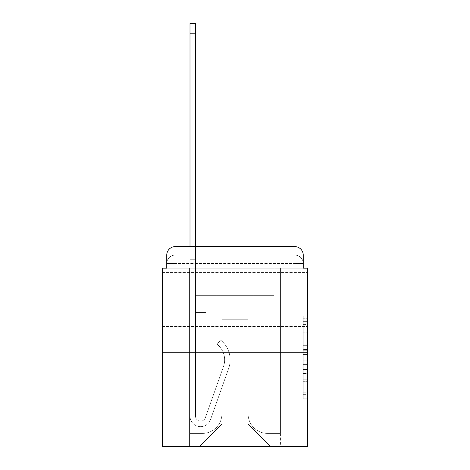 <?xml version="1.0" encoding="UTF-8"?>
<svg xmlns="http://www.w3.org/2000/svg" width="470" height="470" viewBox="0 0 470 470"><rect width="100%" height="100%" fill="white"/><g stroke="black" fill="none" stroke-linecap="round" stroke-linejoin="round"><path stroke-width="0.35" stroke-dasharray="2.35 1.76" d="M303.244 341.161L303.244 354.433L307.474 354.433L307.474 394.665L307.474 320.005L307.474 354.433L303.244 354.433L303.244 318.76L303.244 398.813L303.244 315.858L303.244 393.008L307.474 393.008L303.244 393.008L307.474 393.008L303.244 393.008L303.244 379.737L303.244 398.813L307.474 398.813L307.474 315.858L307.474 392.803L307.474 360.237L303.244 360.237L307.474 360.237L307.474 379.737L307.474 321.662L303.244 321.662L307.474 321.662L307.474 398.813L307.474 320.005L307.474 398.813L303.244 398.813L303.244 315.858L307.474 315.858L307.474 320.005L307.474 315.858L307.474 320.005L307.474 315.858L307.474 318.76L307.474 315.858L303.244 315.858L303.244 321.662L307.474 321.662L303.244 321.662L303.244 341.161L307.474 341.161M307.474 299.443L307.474 326.486L307.474 299.443M162.526 299.443L162.526 326.486L162.526 299.443M175.204 268.17L166.756 268.17L166.756 263.523L294.796 263.523L166.756 263.523L175.204 263.523L175.204 255.075L294.796 255.075L175.204 255.075L294.796 255.075L294.796 263.523L303.244 263.523L294.796 263.523L294.796 255.075L294.796 263.523L303.244 263.523L294.796 263.523L303.244 263.523L294.796 263.523L303.244 263.523L294.796 263.523L303.244 263.523L294.796 263.523L303.244 263.523L294.796 263.523L303.244 263.523L294.796 263.523L303.244 263.523L294.796 263.523L303.244 263.523L294.796 263.523L303.244 263.523L294.796 263.523L303.244 263.523L294.796 263.523L303.244 263.523L294.796 263.523L303.244 263.523L294.796 263.523L303.244 263.523L294.796 263.523L303.244 263.523L294.796 263.523L303.244 263.523L294.796 263.523L303.244 263.523L294.796 263.523L294.796 255.075L294.796 263.523L294.796 255.075L294.796 263.523L294.796 255.075L294.796 263.523L294.796 255.075L294.796 263.523L294.796 255.075L294.796 263.523L294.796 255.075L294.796 263.523L294.796 255.075L294.796 263.523L294.796 255.075L294.796 263.523L294.796 255.075L294.796 263.523L294.796 255.075L294.796 263.523L294.796 255.075L294.796 263.523L294.796 255.075L294.796 263.523L294.796 255.075L294.796 263.523L294.796 255.075L294.796 263.523L294.796 255.075L294.796 263.523L294.796 255.075L303.244 255.075L175.204 255.075L294.796 255.075L175.204 255.075L294.796 255.075L175.204 255.075L294.796 255.075L175.204 255.075L294.796 255.075L175.204 255.075L294.796 255.075L175.204 255.075L294.796 255.075L175.204 255.075L294.796 255.075L175.204 255.075L294.796 255.075L294.796 268.17L166.756 268.17L166.756 263.523L175.204 263.523L175.204 255.075L166.756 255.075A8.454 8.454 0 0 1 175.204 246.621L294.796 246.621L175.204 246.621A8.454 8.454 0 0 0 166.756 255.075L175.204 255.075A8.454 8.454 0 0 0 166.756 263.523L175.204 263.523L166.756 263.523L175.204 263.523L166.756 263.523L175.204 263.523L166.756 263.523L175.204 263.523L166.756 263.523L175.204 263.523L166.756 263.523L175.204 263.523L166.756 263.523L175.204 263.523L166.756 263.523L175.204 263.523L166.756 263.523L175.204 263.523L166.756 263.523L175.204 263.523L166.756 263.523L175.204 263.523L166.756 263.523L175.204 263.523L166.756 263.523L175.204 263.523L166.756 263.523L175.204 263.523L166.756 263.523L166.756 268.17L166.756 263.523L166.756 268.17L166.756 263.523L166.756 268.17L166.756 263.523L166.756 268.17L166.756 263.523L166.756 268.17L166.756 263.523L166.756 268.17L166.756 263.523L166.756 268.17L166.756 263.523L166.756 268.17L162.526 268.17L162.526 446.5L307.474 446.5L307.474 268.17L303.244 268.17L303.244 255.075A8.454 8.454 0 0 0 294.796 246.621A8.454 8.454 0 0 1 303.244 255.075L303.244 268.17L166.756 268.17L166.756 255.075L166.756 268.17L303.244 268.17L294.796 268.17L303.244 268.17L294.796 268.17L303.244 268.17L294.796 268.17L303.244 268.17L294.796 268.17L303.244 268.17L294.796 268.17L303.244 268.17L294.796 268.17L303.244 268.17L294.796 268.17L303.244 268.17L294.796 268.17L303.244 268.17L294.796 268.17L303.244 268.17L294.796 268.17L303.244 268.17L294.796 268.17L303.244 268.17L294.796 268.17L303.244 268.17L294.796 268.17L303.244 268.17L294.796 268.17L303.244 268.17L294.796 268.17L303.244 268.17L294.796 268.17L303.244 268.17L294.796 268.17L294.796 246.621A8.454 8.454 0 0 1 303.244 255.075A8.454 8.454 0 0 0 294.796 246.621L294.796 255.075A8.454 8.454 0 0 1 303.244 263.523A8.454 8.454 0 0 0 294.796 255.075A8.454 8.454 0 0 1 303.244 263.523A8.454 8.454 0 0 0 294.796 255.075A8.454 8.454 0 0 1 303.244 263.523A8.454 8.454 0 0 0 294.796 255.075A8.454 8.454 0 0 1 303.244 263.523A8.454 8.454 0 0 0 294.796 255.075A8.454 8.454 0 0 1 303.244 263.523A8.454 8.454 0 0 0 294.796 255.075A8.454 8.454 0 0 1 303.244 263.523A8.454 8.454 0 0 0 294.796 255.075A8.454 8.454 0 0 1 303.244 263.523A8.454 8.454 0 0 0 294.796 255.075A8.454 8.454 0 0 1 303.244 263.523A8.454 8.454 0 0 0 294.796 255.075A8.454 8.454 0 0 1 303.244 263.523L303.244 268.17L294.796 268.17L294.796 263.523L294.796 268.17L294.796 263.523L294.796 268.17L294.796 263.523L294.796 268.17L294.796 263.523L294.796 268.17L294.796 263.523L294.796 268.17L294.796 263.523L294.796 268.17L294.796 263.523L294.796 268.17L294.796 263.523L294.796 268.17L294.796 263.523L294.796 268.17L294.796 263.523L294.796 268.17L294.796 263.523L294.796 268.17L294.796 263.523L294.796 268.17L294.796 263.523L294.796 268.17L294.796 263.523L294.796 268.17L294.796 263.523L294.796 268.17L294.796 263.523L294.796 268.17L294.796 263.523L294.796 268.17L175.204 268.17L175.204 263.523L166.756 263.523L175.204 263.523L175.204 255.075A8.454 8.454 0 0 0 166.756 263.523A8.454 8.454 0 0 1 175.204 255.075A8.454 8.454 0 0 0 166.756 263.523A8.454 8.454 0 0 1 175.204 255.075A8.454 8.454 0 0 0 166.756 263.523A8.454 8.454 0 0 1 175.204 255.075A8.454 8.454 0 0 0 166.756 263.523A8.454 8.454 0 0 1 175.204 255.075A8.454 8.454 0 0 0 166.756 263.523A8.454 8.454 0 0 1 175.204 255.075A8.454 8.454 0 0 0 166.756 263.523A8.454 8.454 0 0 1 175.204 255.075A8.454 8.454 0 0 0 166.756 263.523A8.454 8.454 0 0 1 175.204 255.075A8.454 8.454 0 0 0 166.756 263.523A8.454 8.454 0 0 1 175.204 255.075L175.204 268.17L175.204 255.075L175.204 268.17L175.204 255.075L175.204 268.17L175.204 263.523L175.204 268.17L175.204 263.523L175.204 268.17L175.204 263.523L175.204 268.17L175.204 263.523L175.204 268.17L175.204 263.523L175.204 268.17L175.204 263.523L175.204 268.17L175.204 263.523L175.204 268.17L175.204 263.523L175.204 268.17L175.204 263.523L175.204 268.17L175.204 263.523L175.204 268.17L175.204 263.523L175.204 268.17L175.204 263.523L175.204 268.17L175.204 263.523L175.204 268.17L175.204 263.523L175.204 268.17L175.204 263.523L175.204 268.17L166.756 268.17L175.204 268.17M307.474 349.457L307.474 345.309L307.474 349.457L303.244 349.457L303.244 332.76L303.244 381.91L303.244 369.573L307.474 369.573L303.244 369.573L303.244 398.813L307.474 398.813L303.244 398.813L307.474 398.813L303.244 398.813L303.244 315.858L307.474 315.858L303.244 315.858L307.474 315.858L303.244 315.858L303.244 349.457L307.474 349.457M162.526 352.265L307.474 352.265M189.998 246.621L195.491 246.621L195.491 250.845L195.491 23.5L195.491 295.642L206.054 295.642L195.491 295.642L206.054 295.642L195.491 295.642L195.491 416.073A5.07 5.07 0 0 0 205.337 417.765A5.07 5.07 0 0 1 195.491 416.073A5.07 5.07 0 0 0 205.337 417.765L223.508 366.506A19.863 19.863 0 0 0 217.134 344.316A19.863 19.863 0 0 1 223.508 366.506A19.863 19.863 0 0 0 217.134 344.316L220.547 340.01A25.357 25.357 0 0 1 228.684 368.339L210.519 419.604A10.563 10.563 0 0 1 189.998 416.073L189.998 250.845L195.491 250.845L195.491 23.5L195.491 295.642L195.491 23.5L195.491 295.642L206.054 295.642L206.054 312.544L206.054 295.642L206.054 312.544L195.491 312.544L195.491 416.073L189.998 416.073L189.998 250.845L195.491 250.845L195.491 23.5L195.491 295.642L206.054 295.642L195.491 295.642L195.491 312.544L195.491 23.5L195.491 295.642L206.054 295.642L195.491 295.642L206.054 295.642L206.054 312.544L195.491 312.544L195.491 416.073L189.998 416.073L189.998 23.5L189.998 259.299L189.998 250.845L195.491 250.845L195.491 23.5L195.491 416.073A5.07 5.07 0 0 0 205.337 417.765L223.508 366.506A19.863 19.863 0 0 0 217.134 344.316L220.547 340.01A25.357 25.357 0 0 1 228.684 368.339L210.519 419.604A10.563 10.563 0 0 1 189.998 416.073L189.998 250.845L195.491 250.845L195.491 23.5L195.491 295.642L195.491 23.5L189.998 23.5L189.998 250.845L195.491 250.845L195.491 295.642L206.054 295.642L206.054 312.544L195.491 312.544L195.491 295.642L206.054 295.642L195.491 295.642L195.491 416.073A5.07 5.07 0 0 0 205.337 417.765A5.07 5.07 0 0 1 195.491 416.073L189.998 416.073L189.998 250.845L195.491 250.845L189.998 250.845L189.998 23.5L189.998 259.299L189.998 250.845L195.491 250.845L189.998 250.845L195.491 250.845L189.998 250.845L189.998 23.5L189.998 259.299L189.998 250.845L195.491 250.845L189.998 250.845L195.491 250.845L189.998 250.845L189.998 23.5L189.998 259.299L189.998 250.845L195.491 250.845L189.998 250.845L195.491 250.845L189.998 250.845L189.998 23.5L189.998 259.299L189.998 250.845L195.491 250.845L189.998 250.845L195.491 250.845L189.998 250.845L189.998 23.5L189.998 259.299L189.998 250.845L195.491 250.845L189.998 250.845L195.491 250.845L189.998 250.845L189.998 23.5L189.998 259.299L189.998 250.845L195.491 250.845L189.998 250.845L195.491 250.845L189.998 250.845L189.998 23.5L189.998 259.299L189.998 250.845L195.491 250.845L189.998 250.845L195.491 250.845L195.491 295.642L195.491 250.845L189.998 250.845L189.998 23.5L189.998 259.299L195.491 259.299L195.491 295.642L206.054 295.642L195.491 295.642L206.054 295.642L206.054 312.544L195.491 312.544L195.491 416.073L189.998 416.073L189.998 259.299L195.491 259.299L195.491 250.845L189.998 250.845L195.491 250.845L189.998 250.845L189.998 23.5L189.998 259.299L195.491 259.299L195.491 312.544L195.491 250.845L189.998 250.845L195.491 250.845L189.998 250.845L195.491 250.845L189.998 250.845L189.998 23.5L189.998 259.299L195.491 259.299L195.491 295.642L206.054 295.642L206.054 312.544L206.054 295.642L195.491 295.642L206.054 295.642L195.491 295.642L195.491 416.073A5.07 5.07 0 0 0 205.337 417.765L223.508 366.506A19.863 19.863 0 0 0 217.134 344.316A19.863 19.863 0 0 1 223.508 366.506A19.863 19.863 0 0 0 217.134 344.316L220.547 340.01A25.357 25.357 0 0 1 228.684 368.339L210.519 419.604A10.563 10.563 0 0 1 189.998 416.073L189.998 259.299L195.491 259.299L195.491 250.845L189.998 250.845L195.491 250.845L189.998 250.845L189.998 33.217L189.998 259.299L195.491 259.299L195.491 295.642L195.491 259.299L195.491 295.642L206.054 295.642L206.054 312.544L206.054 295.642L206.054 312.544L195.491 312.544L195.491 416.073A5.07 5.07 0 0 0 205.337 417.765L223.508 366.506A19.863 19.863 0 0 0 217.134 344.316L220.547 340.01A25.357 25.357 0 0 1 228.684 368.339L210.519 419.604A10.563 10.563 0 0 1 189.998 416.073L189.998 259.299L195.491 259.299L195.491 295.642L206.054 295.642L195.491 295.642L195.491 312.544L195.491 295.642L206.054 295.642L195.491 295.642L206.054 295.642L206.054 312.544L195.491 312.544L195.491 416.073L189.998 416.073L189.998 259.299L195.491 259.299L195.491 416.073L189.998 416.073L189.998 259.299L195.491 259.299L195.491 295.642L206.054 295.642L206.054 312.544L195.491 312.544L195.491 295.642L206.054 295.642L195.491 295.642L195.491 416.073A5.07 5.07 0 0 0 205.337 417.765A5.07 5.07 0 0 1 195.491 416.073A5.07 5.07 0 0 0 205.337 417.765L223.508 366.506A19.863 19.863 0 0 0 217.134 344.316A19.863 19.863 0 0 1 223.508 366.506A19.863 19.863 0 0 0 217.134 344.316L220.547 340.01A25.357 25.357 0 0 1 228.684 368.339L210.519 419.604A10.563 10.563 0 0 1 189.998 416.073L189.998 259.299L195.491 259.299L195.491 295.642L206.054 295.642L195.491 295.642L206.054 295.642L206.054 312.544L195.491 312.544L195.491 416.073L189.998 416.073L189.998 259.299L195.491 259.299L195.491 312.544L195.491 295.642L206.054 295.642L206.054 312.544L206.054 295.642L195.491 295.642L206.054 295.642L195.491 295.642L195.491 416.073L189.998 416.073L189.998 259.299L195.491 259.299L195.491 295.642L206.054 295.642L206.054 312.544L206.054 295.642L206.054 312.544L195.491 312.544L195.491 416.073A5.07 5.07 0 0 0 205.337 417.765L223.508 366.506A19.863 19.863 0 0 0 217.134 344.316L220.547 340.01A25.357 25.357 0 0 1 228.684 368.339L210.519 419.604A10.563 10.563 0 0 1 189.998 416.073L189.998 259.299L195.491 259.299L189.998 259.299L195.491 259.299L189.998 259.299L195.491 259.299L189.998 259.299L195.491 259.299L189.998 259.299L195.491 259.299L189.998 259.299L195.491 259.299L189.998 259.299L195.491 259.299L189.998 259.299L189.998 416.073L189.998 250.845L195.491 250.845L189.998 250.845L195.491 250.845L189.998 250.845L189.998 246.621M248.101 413.964A19.44 19.44 0 0 0 267.536 433.399A19.44 19.44 0 0 1 248.101 413.964L248.101 319.729L248.101 413.964A19.44 19.44 0 0 0 267.536 433.399L280.425 433.399L267.536 433.399A19.44 19.44 0 0 1 248.101 413.964L248.101 319.729L221.899 319.729L248.101 319.729L248.101 413.964A19.44 19.44 0 0 0 267.536 433.399L280.425 433.399L267.536 433.399A19.44 19.44 0 0 1 248.101 413.964L248.101 319.729L221.899 319.729L221.899 413.964L221.899 319.729L248.101 319.729L248.101 413.964A19.44 19.44 0 0 0 267.536 433.399L280.425 433.399L267.536 433.399A19.44 19.44 0 0 1 248.101 413.964L248.101 319.729L221.899 319.729L221.899 413.964A19.44 19.44 0 0 1 202.464 433.399A19.44 19.44 0 0 0 221.899 413.964L221.899 319.729L248.101 319.729L248.101 413.964A19.44 19.44 0 0 0 267.536 433.399L280.425 433.399L267.536 433.399A19.44 19.44 0 0 1 248.101 413.964L248.101 319.729L221.899 319.729L221.899 413.964A19.44 19.44 0 0 1 202.464 433.399L189.575 433.399L202.464 433.399A19.44 19.44 0 0 0 221.899 413.964L221.899 319.729L248.101 319.729L248.101 413.964A19.44 19.44 0 0 0 267.536 433.399L280.425 433.399L267.536 433.399A19.44 19.44 0 0 1 248.101 413.964L248.101 319.729L221.899 319.729L221.899 413.964A19.44 19.44 0 0 1 202.464 433.399L189.575 433.399L202.464 433.399A19.44 19.44 0 0 0 221.899 413.964L221.899 319.729L248.101 319.729L248.101 413.964A19.44 19.44 0 0 0 267.536 433.399L280.425 433.399L267.536 433.399A19.44 19.44 0 0 1 248.101 413.964L248.101 319.729L221.899 319.729L221.899 413.964A19.44 19.44 0 0 1 202.464 433.399L189.575 433.399L202.464 433.399A19.44 19.44 0 0 0 221.899 413.964L221.899 319.729L248.101 319.729L248.101 413.964A19.44 19.44 0 0 0 267.536 433.399L280.425 433.399L267.536 433.399A19.44 19.44 0 0 1 248.101 413.964L248.101 319.729L221.899 319.729L221.899 413.964A19.44 19.44 0 0 1 202.464 433.399L189.575 433.399L202.464 433.399A19.44 19.44 0 0 0 221.899 413.964L221.899 319.729L248.101 319.729L248.101 413.964A19.44 19.44 0 0 0 267.536 433.399L280.425 433.399L267.536 433.399A19.44 19.44 0 0 1 248.101 413.964L248.101 319.729L221.899 319.729L221.899 413.964A19.44 19.44 0 0 1 202.464 433.399L189.575 433.399L202.464 433.399A19.44 19.44 0 0 0 221.899 413.964L221.899 319.729L248.101 319.729L248.101 413.964A19.44 19.44 0 0 0 267.536 433.399L280.425 433.399L267.536 433.399A19.44 19.44 0 0 1 248.101 413.964L248.101 319.729L221.899 319.729L221.899 413.964A19.44 19.44 0 0 1 202.464 433.399L189.575 433.399L202.464 433.399A19.44 19.44 0 0 0 221.899 413.964L221.899 319.729L248.101 319.729L248.101 413.964A19.44 19.44 0 0 0 267.536 433.399L280.425 433.399L267.536 433.399A19.44 19.44 0 0 1 248.101 413.964L248.101 319.729L221.899 319.729L221.899 413.964A19.44 19.44 0 0 1 202.464 433.399L189.575 433.399L202.464 433.399A19.44 19.44 0 0 0 221.899 413.964L221.899 319.729L248.101 319.729L248.101 413.964A19.44 19.44 0 0 0 267.536 433.399L280.425 433.399L267.536 433.399A19.44 19.44 0 0 1 248.101 413.964L248.101 319.729L221.899 319.729L221.899 413.964A19.44 19.44 0 0 1 202.464 433.399L189.575 433.399L202.464 433.399A19.44 19.44 0 0 0 221.899 413.964L221.899 319.729L248.101 319.729L248.101 413.964A19.44 19.44 0 0 0 267.536 433.399L280.425 433.399L267.536 433.399A19.44 19.44 0 0 1 248.101 413.964L248.101 319.729L221.899 319.729L221.899 413.964A19.44 19.44 0 0 1 202.464 433.399L189.575 433.399L202.464 433.399A19.44 19.44 0 0 0 221.899 413.964L221.899 319.729L248.101 319.729L248.101 413.964A19.44 19.44 0 0 0 267.536 433.399L280.425 433.399L267.536 433.399A19.44 19.44 0 0 1 248.101 413.964L248.101 319.729L221.899 319.729L221.899 413.964A19.44 19.44 0 0 1 202.464 433.399L189.575 433.399L202.464 433.399A19.44 19.44 0 0 0 221.899 413.964L221.899 319.729L248.101 319.729L248.101 413.964A19.44 19.44 0 0 0 267.536 433.399L280.425 433.399L267.536 433.399A19.44 19.44 0 0 1 248.101 413.964L248.101 319.729L221.899 319.729L221.899 413.964A19.44 19.44 0 0 1 202.464 433.399L189.575 433.399L202.464 433.399A19.44 19.44 0 0 0 221.899 413.964L221.899 319.729L248.101 319.729L248.101 413.964A19.44 19.44 0 0 0 267.536 433.399L280.425 433.399L267.536 433.399A19.44 19.44 0 0 1 248.101 413.964L248.101 319.729L221.899 319.729L221.899 413.964A19.44 19.44 0 0 1 202.464 433.399L189.575 433.399L202.464 433.399A19.44 19.44 0 0 0 221.899 413.964L221.899 319.729L248.101 319.729L248.101 413.964A19.44 19.44 0 0 0 267.536 433.399L280.425 433.399L267.536 433.399A19.44 19.44 0 0 1 248.101 413.964L248.101 319.729L221.899 319.729L221.899 413.964A19.44 19.44 0 0 1 202.464 433.399L189.575 433.399L202.464 433.399A19.44 19.44 0 0 0 221.899 413.964L221.899 319.729L248.101 319.729L248.101 413.964M189.575 268.17L189.575 433.399L202.464 433.399A19.44 19.44 0 0 0 221.899 413.964A19.44 19.44 0 0 1 202.464 433.399L189.575 433.399L189.575 268.17L195.914 268.17L195.914 295.642L274.086 295.642L195.914 295.642L274.086 295.642L195.914 295.642L274.086 295.642L195.914 295.642L274.086 295.642L195.914 295.642L274.086 295.642L195.914 295.642L274.086 295.642L195.914 295.642L274.086 295.642L195.914 295.642L274.086 295.642L195.914 295.642L274.086 295.642L195.914 295.642L274.086 295.642L195.914 295.642L274.086 295.642L195.914 295.642L274.086 295.642L195.914 295.642L274.086 295.642L195.914 295.642L274.086 295.642L195.914 295.642L274.086 295.642L195.914 295.642L274.086 295.642L195.914 295.642L274.086 295.642L195.914 295.642L274.086 295.642L195.914 295.642L195.914 268.17L189.575 268.17L189.575 433.399L189.575 268.17L195.914 268.17L195.914 295.642L195.914 268.17L189.575 268.17L189.575 433.399L189.575 268.17L195.914 268.17L195.914 295.642L195.914 268.17L189.575 268.17L189.575 433.399L189.575 268.17L195.914 268.17L195.914 295.642L195.914 268.17L189.575 268.17L189.575 433.399L189.575 268.17L195.914 268.17L195.914 295.642L195.914 268.17L189.575 268.17L189.575 433.399L189.575 268.17L195.914 268.17L195.914 295.642L195.914 268.17L189.575 268.17L189.575 433.399L189.575 268.17L195.914 268.17L195.914 295.642L195.914 268.17L189.575 268.17L189.575 433.399L189.575 268.17L195.914 268.17L195.914 295.642L195.914 268.17L189.575 268.17L189.575 433.399L189.575 268.17L195.914 268.17L195.914 295.642L195.914 268.17L189.575 268.17L189.575 433.399L189.575 268.17L195.914 268.17L195.914 295.642L195.914 268.17L189.575 268.17L189.575 433.399L189.575 268.17L195.914 268.17L195.914 295.642L195.914 268.17L189.575 268.17L189.575 433.399L189.575 268.17L195.914 268.17L195.914 295.642L195.914 268.17L189.575 268.17L189.575 433.399L189.575 268.17L195.914 268.17L195.914 295.642L195.914 268.17L189.575 268.17L189.575 433.399L189.575 268.17L195.914 268.17L195.914 295.642L195.914 268.17L189.575 268.17L189.575 433.399L189.575 268.17L195.914 268.17L195.914 295.642L195.914 268.17L189.575 268.17L189.575 433.399L189.575 268.17L195.914 268.17L195.914 295.642L195.914 268.17L189.575 268.17L189.575 433.399L202.464 433.399A19.44 19.44 0 0 0 221.899 413.964L221.899 319.729L221.899 413.964A19.44 19.44 0 0 1 202.464 433.399A19.44 19.44 0 0 0 221.899 413.964L221.899 319.729L248.101 319.729L221.899 319.729L221.899 413.964A19.44 19.44 0 0 1 202.464 433.399L189.575 433.399L189.575 268.17L195.914 268.17L195.914 295.642L195.914 268.17L189.575 268.17L189.575 446.5L199.503 446.5L189.575 446.5L189.575 268.17L195.914 268.17L195.914 295.642L195.914 268.17L189.575 268.17M274.086 268.17L274.086 295.642L274.086 268.17L280.425 268.17L280.425 433.399L267.536 433.399L280.425 433.399L280.425 268.17L274.086 268.17L274.086 295.642L274.086 268.17L280.425 268.17L280.425 433.399L280.425 268.17L274.086 268.17L274.086 295.642L274.086 268.17L280.425 268.17L280.425 433.399L280.425 268.17L274.086 268.17L274.086 295.642L274.086 268.17L280.425 268.17L280.425 433.399L280.425 268.17L274.086 268.17L274.086 295.642L274.086 268.17L280.425 268.17L280.425 433.399L280.425 268.17L274.086 268.17L274.086 295.642L274.086 268.17L280.425 268.17L280.425 433.399L280.425 268.17L274.086 268.17L274.086 295.642L274.086 268.17L280.425 268.17L280.425 433.399L280.425 268.17L274.086 268.17L274.086 295.642L274.086 268.17L280.425 268.17L280.425 433.399L280.425 268.17L274.086 268.17L274.086 295.642L274.086 268.17L280.425 268.17L280.425 433.399L280.425 268.17L274.086 268.17L274.086 295.642L274.086 268.17L280.425 268.17L280.425 433.399L280.425 268.17L274.086 268.17L274.086 295.642L274.086 268.17L280.425 268.17L280.425 433.399L280.425 268.17L274.086 268.17L274.086 295.642L274.086 268.17L280.425 268.17L280.425 433.399L280.425 268.17L274.086 268.17L274.086 295.642L274.086 268.17L280.425 268.17L280.425 433.399L280.425 268.17L274.086 268.17L274.086 295.642L274.086 268.17L280.425 268.17L280.425 433.399L280.425 268.17L274.086 268.17L274.086 295.642L274.086 268.17L280.425 268.17L280.425 433.399L280.425 268.17L274.086 268.17L274.086 295.642L274.086 268.17L280.425 268.17L280.425 433.399L280.425 268.17L274.086 268.17L274.086 295.642L274.086 268.17L280.425 268.17L280.425 433.399L280.425 268.17L274.086 268.17L274.086 295.642L274.086 268.17L280.425 268.17L280.425 446.5L199.503 446.5L280.425 446.5L280.425 268.17L274.086 268.17M248.101 319.729L248.101 424.105L248.101 319.729L221.899 319.729L221.899 424.105L248.101 424.105L221.899 424.105L221.899 319.729L221.899 424.105L199.503 446.5L221.899 424.105L199.503 446.5L221.899 424.105L221.899 319.729L248.101 319.729L248.101 424.105L270.497 446.5L248.101 424.105L270.497 446.5L248.101 424.105L248.101 319.729L221.899 319.729L248.101 319.729M175.204 246.621A8.454 8.454 0 0 0 166.756 255.075A8.454 8.454 0 0 1 175.204 246.621L175.204 255.075L175.204 246.621M303.244 354.433L307.474 354.433L303.244 354.433M303.244 318.76L303.244 315.858L303.244 318.76L307.474 318.76L303.244 318.76M303.244 381.705L303.244 364.385L303.244 381.705L307.474 381.705L303.244 381.705M303.244 364.385L303.244 360.237L307.474 360.237L303.244 360.237L303.244 364.385L307.474 364.385L303.244 364.385M303.244 332.76L303.244 321.662L303.244 332.76L307.474 332.76L303.244 332.76M303.244 315.858L307.474 315.858L303.244 315.858L303.244 320.005L303.244 315.858L307.474 315.858M303.244 398.813L307.474 398.813L303.244 398.813L303.244 394.665L303.244 398.813M205.337 417.765A5.07 5.07 0 0 1 195.491 416.073A5.07 5.07 0 0 0 205.337 417.765L223.508 366.506A19.863 19.863 0 0 0 217.134 344.316A19.863 19.863 0 0 1 223.508 366.506A19.863 19.863 0 0 0 217.134 344.316L220.547 340.01A25.357 25.357 0 0 1 228.684 368.339L210.519 419.604A10.563 10.563 0 0 1 189.998 416.073A10.563 10.563 0 0 0 210.519 419.604A10.563 10.563 0 0 1 189.998 416.073A10.563 10.563 0 0 0 210.519 419.604A10.563 10.563 0 0 1 189.998 416.073A10.563 10.563 0 0 0 210.519 419.604A10.563 10.563 0 0 1 189.998 416.073A10.563 10.563 0 0 0 210.519 419.604A10.563 10.563 0 0 1 189.998 416.073A10.563 10.563 0 0 0 210.519 419.604A10.563 10.563 0 0 1 189.998 416.073A10.563 10.563 0 0 0 210.519 419.604A10.563 10.563 0 0 1 189.998 416.073A10.563 10.563 0 0 0 210.519 419.604A10.563 10.563 0 0 1 189.998 416.073L195.491 416.073L189.998 416.073A10.563 10.563 0 0 0 210.519 419.604A10.563 10.563 0 0 1 189.998 416.073A10.563 10.563 0 0 0 210.519 419.604A10.563 10.563 0 0 1 189.998 416.073L195.491 416.073A5.07 5.07 0 0 0 205.337 417.765L223.508 366.506A19.863 19.863 0 0 0 217.134 344.316L220.547 340.01A25.357 25.357 0 0 1 228.684 368.339L210.519 419.604A10.563 10.563 0 0 1 189.998 416.073L195.491 416.073A5.07 5.07 0 0 0 205.337 417.765A5.07 5.07 0 0 1 195.491 416.073A5.07 5.07 0 0 0 205.337 417.765L223.508 366.506A19.863 19.863 0 0 0 217.134 344.316A19.863 19.863 0 0 1 223.508 366.506A19.863 19.863 0 0 0 217.134 344.316L220.547 340.01A25.357 25.357 0 0 1 228.684 368.339L210.519 419.604A10.563 10.563 0 0 1 189.998 416.073A10.563 10.563 0 0 0 210.519 419.604A10.563 10.563 0 0 1 189.998 416.073L195.491 416.073A5.07 5.07 0 0 0 205.337 417.765L223.508 366.506A19.863 19.863 0 0 0 217.134 344.316L220.547 340.01A25.357 25.357 0 0 1 228.684 368.339L210.519 419.604A10.563 10.563 0 0 1 189.998 416.073L195.491 416.073A5.07 5.07 0 0 0 205.337 417.765A5.07 5.07 0 0 1 195.491 416.073A5.07 5.07 0 0 0 205.337 417.765L223.508 366.506A19.863 19.863 0 0 0 217.134 344.316A19.863 19.863 0 0 1 223.508 366.506A19.863 19.863 0 0 0 217.134 344.316L220.547 340.01A25.357 25.357 0 0 1 228.684 368.339L210.519 419.604A10.563 10.563 0 0 1 189.998 416.073A10.563 10.563 0 0 0 210.519 419.604A10.563 10.563 0 0 1 189.998 416.073L195.491 416.073L189.998 416.073A10.563 10.563 0 0 0 210.519 419.604A10.563 10.563 0 0 1 189.998 416.073A10.563 10.563 0 0 0 210.519 419.604A10.563 10.563 0 0 1 189.998 416.073L195.491 416.073A5.07 5.07 0 0 0 205.337 417.765L223.508 366.506A19.863 19.863 0 0 0 217.134 344.316L220.547 340.01A25.357 25.357 0 0 1 228.684 368.339L210.519 419.604A10.563 10.563 0 0 1 189.998 416.073L195.491 416.073A5.07 5.07 0 0 0 205.337 417.765A5.07 5.07 0 0 1 195.491 416.073A5.07 5.07 0 0 0 205.337 417.765L223.508 366.506A19.863 19.863 0 0 0 217.134 344.316A19.863 19.863 0 0 1 223.508 366.506A19.863 19.863 0 0 0 217.134 344.316L220.547 340.01A25.357 25.357 0 0 1 228.684 368.339L210.519 419.604A10.563 10.563 0 0 1 189.998 416.073A10.563 10.563 0 0 0 210.519 419.604A10.563 10.563 0 0 1 189.998 416.073L195.491 416.073A5.07 5.07 0 0 0 205.337 417.765L223.508 366.506A19.863 19.863 0 0 0 217.134 344.316L220.547 340.01A25.357 25.357 0 0 1 228.684 368.339L210.519 419.604A10.563 10.563 0 0 1 189.998 416.073L195.491 416.073A5.07 5.07 0 0 0 205.337 417.765A5.07 5.07 0 0 1 195.491 416.073A5.07 5.07 0 0 0 205.337 417.765L223.508 366.506A19.863 19.863 0 0 0 217.134 344.316A19.863 19.863 0 0 1 223.508 366.506A19.863 19.863 0 0 0 217.134 344.316L220.547 340.01A25.357 25.357 0 0 1 228.684 368.339L210.519 419.604A10.563 10.563 0 0 1 189.998 416.073A10.563 10.563 0 0 0 210.519 419.604A10.563 10.563 0 0 1 189.998 416.073L195.491 416.073L189.998 416.073A10.563 10.563 0 0 0 210.519 419.604A10.563 10.563 0 0 1 189.998 416.073A10.563 10.563 0 0 0 210.519 419.604A10.563 10.563 0 0 1 189.998 416.073L195.491 416.073A5.07 5.07 0 0 0 205.337 417.765L223.508 366.506A19.863 19.863 0 0 0 217.134 344.316L220.547 340.01A25.357 25.357 0 0 1 228.684 368.339L210.519 419.604A10.563 10.563 0 0 1 189.998 416.073L195.491 416.073A5.07 5.07 0 0 0 205.337 417.765A5.07 5.07 0 0 1 195.491 416.073A5.07 5.07 0 0 0 205.337 417.765L223.508 366.506A19.863 19.863 0 0 0 217.134 344.316A19.863 19.863 0 0 1 223.508 366.506A19.863 19.863 0 0 0 217.134 344.316L220.547 340.01A25.357 25.357 0 0 1 228.684 368.339L210.519 419.604A10.563 10.563 0 0 1 189.998 416.073A10.563 10.563 0 0 0 210.519 419.604L228.684 368.339A25.357 25.357 0 0 0 220.547 340.01A25.357 25.357 0 0 1 228.684 368.339A25.357 25.357 0 0 0 220.547 340.01A25.357 25.357 0 0 1 228.684 368.339A25.357 25.357 0 0 0 220.547 340.01A25.357 25.357 0 0 1 228.684 368.339A25.357 25.357 0 0 0 220.547 340.01A25.357 25.357 0 0 1 228.684 368.339A25.357 25.357 0 0 0 220.547 340.01A25.357 25.357 0 0 1 228.684 368.339A25.357 25.357 0 0 0 220.547 340.01A25.357 25.357 0 0 1 228.684 368.339A25.357 25.357 0 0 0 220.547 340.01A25.357 25.357 0 0 1 228.684 368.339A25.357 25.357 0 0 0 220.547 340.01A25.357 25.357 0 0 1 228.684 368.339A25.357 25.357 0 0 0 220.547 340.01A25.357 25.357 0 0 1 228.684 368.339A25.357 25.357 0 0 0 220.547 340.01A25.357 25.357 0 0 1 228.684 368.339A25.357 25.357 0 0 0 220.547 340.01A25.357 25.357 0 0 1 228.684 368.339A25.357 25.357 0 0 0 220.547 340.01A25.357 25.357 0 0 1 228.684 368.339A25.357 25.357 0 0 0 220.547 340.01A25.357 25.357 0 0 1 228.684 368.339A25.357 25.357 0 0 0 220.547 340.01A25.357 25.357 0 0 1 228.684 368.339A25.357 25.357 0 0 0 220.547 340.01A25.357 25.357 0 0 1 228.684 368.339A25.357 25.357 0 0 0 220.547 340.01A25.357 25.357 0 0 1 228.684 368.339A25.357 25.357 0 0 0 220.547 340.01A25.357 25.357 0 0 1 228.684 368.339A25.357 25.357 0 0 0 220.547 340.01L217.134 344.316A19.863 19.863 0 0 1 223.508 366.506L205.337 417.765A5.07 5.07 0 0 1 195.491 416.073A5.07 5.07 0 0 0 205.337 417.765L223.508 366.506L205.337 417.765A5.07 5.07 0 0 1 195.491 416.073L189.998 416.073L195.491 416.073A5.07 5.07 0 0 0 205.337 417.765L223.508 366.506A19.863 19.863 0 0 0 217.134 344.316L220.547 340.01L217.134 344.316A19.863 19.863 0 0 1 223.508 366.506L205.337 417.765A5.07 5.07 0 0 1 195.491 416.073A5.07 5.07 0 0 0 205.337 417.765L223.508 366.506A19.863 19.863 0 0 0 217.134 344.316L220.547 340.01L217.134 344.316A19.863 19.863 0 0 1 223.508 366.506L205.337 417.765A5.07 5.07 0 0 1 195.491 416.073L195.491 295.642L206.054 295.642L195.491 295.642L195.491 416.073A5.07 5.07 0 0 0 205.337 417.765L223.508 366.506A19.863 19.863 0 0 0 217.134 344.316L220.547 340.01L217.134 344.316A19.863 19.863 0 0 1 223.508 366.506L205.337 417.765A5.07 5.07 0 0 1 195.491 416.073L195.491 295.642L206.054 295.642L195.491 295.642L206.054 295.642L206.054 312.544L195.491 312.544L195.491 416.073A5.07 5.07 0 0 0 205.337 417.765L223.508 366.506A19.863 19.863 0 0 0 217.134 344.316L220.547 340.01L217.134 344.316A19.863 19.863 0 0 1 223.508 366.506L205.337 417.765A5.07 5.07 0 0 1 195.491 416.073L195.491 295.642L195.491 416.073A5.07 5.07 0 0 0 205.337 417.765L223.508 366.506A19.863 19.863 0 0 0 217.134 344.316L220.547 340.01L217.134 344.316A19.863 19.863 0 0 1 223.508 366.506L205.337 417.765A5.07 5.07 0 0 1 195.491 416.073L195.491 295.642L206.054 295.642L206.054 312.544L195.491 312.544L195.491 416.073A5.07 5.07 0 0 0 205.337 417.765L223.508 366.506A19.863 19.863 0 0 0 217.134 344.316L220.547 340.01L217.134 344.316A19.863 19.863 0 0 1 223.508 366.506L205.337 417.765A5.07 5.07 0 0 1 195.491 416.073L195.491 295.642L206.054 295.642L206.054 312.544L195.491 312.544L195.491 416.073A5.07 5.07 0 0 0 205.337 417.765L223.508 366.506A19.863 19.863 0 0 0 217.134 344.316L220.547 340.01L217.134 344.316A19.863 19.863 0 0 1 223.508 366.506L205.337 417.765A5.07 5.07 0 0 1 195.491 416.073L195.491 295.642L206.054 295.642L206.054 312.544L206.054 295.642L195.491 295.642L206.054 295.642L206.054 312.544L206.054 295.642L206.054 312.544L195.491 312.544L195.491 416.073A5.07 5.07 0 0 0 205.337 417.765L223.508 366.506A19.863 19.863 0 0 0 217.134 344.316L220.547 340.01L217.134 344.316A19.863 19.863 0 0 1 223.508 366.506L205.337 417.765M206.054 312.544L195.491 312.544L195.491 295.642L206.054 295.642L206.054 312.544L195.491 312.544L206.054 312.544L206.054 295.642L206.054 312.544L206.054 295.642L195.491 295.642L206.054 295.642L206.054 312.544L195.491 312.544L206.054 312.544L195.491 312.544L206.054 312.544L206.054 295.642L206.054 312.544L206.054 295.642L195.491 295.642L206.054 295.642L206.054 312.544L195.491 312.544L206.054 312.544L195.491 312.544L206.054 312.544L206.054 295.642L206.054 312.544L206.054 295.642L206.054 312.544L195.491 312.544L206.054 312.544L195.491 312.544L206.054 312.544L206.054 295.642L206.054 312.544L195.491 312.544L206.054 312.544L195.491 312.544L206.054 312.544L206.054 295.642L206.054 312.544L195.491 312.544L206.054 312.544L195.491 312.544L206.054 312.544L206.054 295.642L206.054 312.544L195.491 312.544L206.054 312.544L195.491 312.544L206.054 312.544L206.054 295.642L206.054 312.544L195.491 312.544L206.054 312.544L195.491 312.544L206.054 312.544L206.054 295.642L206.054 312.544L195.491 312.544L206.054 312.544L195.491 312.544L206.054 312.544L206.054 295.642L206.054 312.544L195.491 312.544L206.054 312.544M217.134 344.316L220.547 340.01L217.134 344.316M189.998 250.845L195.491 250.845L189.998 250.845M303.244 379.737L307.474 379.737L303.244 379.737M303.244 373.515L307.474 373.515M303.244 334.94L307.474 334.94L303.244 334.94M303.244 320.005L307.474 320.005M303.244 394.665L307.474 394.665M303.244 390.106L307.474 390.106M303.244 324.57L307.474 324.57M303.244 350.285L307.474 350.285L303.244 350.285M303.244 373.721L307.474 373.721L303.244 373.721M303.244 381.91L307.474 381.91L303.244 381.91M303.244 345.309L307.474 345.309L303.244 345.309M189.998 33.217L195.491 33.217M162.526 272.4L307.474 272.4L162.526 272.4M303.244 268.17L303.244 263.523L303.244 268.17M162.526 326.486L307.474 326.486L162.526 326.486M303.244 392.803L307.474 392.803M303.244 393.008L307.474 393.008M303.244 321.662L307.474 321.662M189.998 23.5L195.491 23.5"/><path stroke-width="0.7" d="M166.756 255.075L166.756 268.17L166.756 255.075A8.454 8.454 0 0 1 175.204 246.621L189.998 246.621L189.998 23.5L195.491 23.5L195.491 246.621L294.796 246.621L175.204 246.621M307.474 352.265L162.526 352.265L162.526 446.5L307.474 446.5L307.474 268.17L303.244 268.17L303.244 255.075A8.454 8.454 0 0 0 294.796 246.621M162.526 352.265L162.526 268.17L166.756 268.17M303.244 268.17L303.244 255.075M189.998 33.217L195.491 33.217"/></g></svg>
